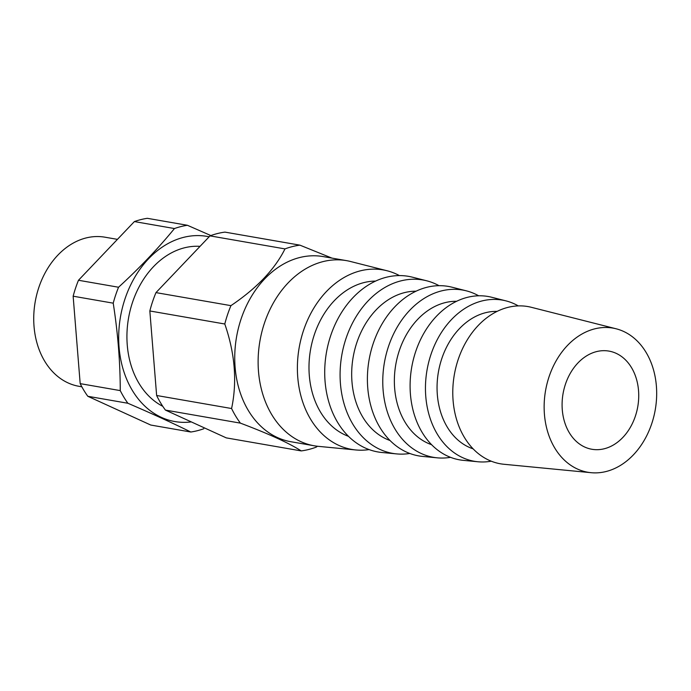 <?xml version="1.0" encoding="UTF-8"?>
<svg xmlns="http://www.w3.org/2000/svg" width="691" height="691" viewBox="0 0 691 691"><rect width="100%" height="100%" fill="white"/><g stroke="black" fill="none" stroke-linecap="round" stroke-linejoin="round"><path stroke-width="1.04" d="M210.021 235.873L284.986 248.907C274.854 269.257 256.836 288.164 230.932 305.647L155.976 292.613L210.021 235.873A104.056 79.197 99.9 0 1 224.955 232.116L299.911 245.15L331.965 258.114M562.284 409.78A49.821 37.919 99.9 0 0 591.867 449.262A49.821 37.919 99.9 0 0 637.767 406.679A49.821 37.919 99.9 0 0 608.944 351.097A49.821 37.919 99.9 0 0 562.284 409.78M606.145 471.504A73.16 55.677 99.9 0 0 656.45 399.968A73.16 55.677 99.9 0 0 616.096 328.778A73.16 55.677 99.9 0 0 545.553 390.64A73.16 55.677 99.9 0 0 591.064 472.687A73.16 55.677 99.9 0 0 606.145 471.504M616.096 328.778L531.275 307.288A79.802 60.739 99.9 0 0 454.324 374.772A79.802 60.739 99.9 0 0 503.972 464.274L591.064 472.687M497.071 311.391A70.214 53.44 99.9 0 0 438.414 372.008A70.214 53.44 99.9 0 0 473.162 448.865M518.276 305.897A81.788 62.25 99.9 0 0 505.907 300.861A81.788 62.25 99.9 0 0 427.038 370.03A81.788 62.25 99.9 0 0 477.93 461.761A81.788 62.25 99.9 0 0 491.266 461.191M505.907 300.861L491.638 297.251A82.911 63.106 99.9 0 0 411.698 367.362A82.911 63.106 99.9 0 0 463.272 460.344L477.93 461.761M456.561 301.285A73.324 55.807 99.9 0 0 395.779 364.589A73.324 55.807 99.9 0 0 431.616 444.702M478.656 295.791A84.898 64.617 99.9 0 0 466.278 290.825A84.898 64.617 99.9 0 0 384.412 362.611A84.898 64.617 99.9 0 0 437.23 457.831A84.898 64.617 99.9 0 0 450.558 457.33M466.278 290.825L452.009 287.206A86.012 65.464 99.9 0 0 369.063 359.942A86.012 65.464 99.9 0 0 422.581 456.414L437.23 457.831M416.051 291.187A76.433 58.174 99.9 0 0 353.153 357.178A76.433 58.174 99.9 0 0 390.078 440.53M439.027 285.685A88.007 66.984 99.9 0 0 426.641 280.779A88.007 66.984 99.9 0 0 341.786 355.2A88.007 66.984 99.9 0 0 396.53 453.892A88.007 66.984 99.9 0 0 409.849 453.469M426.641 280.779L412.372 277.169A89.122 67.83 99.9 0 0 326.437 352.531A89.122 67.83 99.9 0 0 381.881 452.484L396.53 453.892M375.541 281.09A79.534 60.54 99.9 0 0 310.527 349.758A79.534 60.54 99.9 0 0 348.54 436.349M399.407 275.579A91.108 69.342 99.9 0 0 387.003 270.742A91.108 69.342 99.9 0 0 299.151 347.78A91.108 69.342 99.9 0 0 355.839 449.962A91.108 69.342 99.9 0 0 369.141 449.591M387.003 270.742L350.544 261.5A93.967 71.519 99.9 0 0 346.502 260.637A93.967 71.519 99.9 0 0 259.937 340.965A93.967 71.519 99.9 0 0 314.293 445.799A93.967 71.519 99.9 0 0 318.396 446.351L355.839 449.962M346.502 260.637L323.12 256.577A93.967 71.519 99.9 0 0 306.424 256.249A93.967 71.519 99.9 0 0 235.165 347.737A93.967 71.519 99.9 0 0 290.92 441.73L314.293 445.799M200.053 246.341A83.248 63.356 99.9 0 0 129.77 312.038A83.248 63.356 99.9 0 0 162.782 406.317M187.416 225.283L147.338 218.313A104.687 79.681 99.9 0 0 134.382 221.578L78.472 280.27A104.687 79.681 99.9 0 0 73.142 296.197L80.182 383.635A104.687 79.681 99.9 0 0 87.809 396.288L150.759 425.043L190.828 432.013C172.128 422.823 151.148 413.244 127.878 403.259A104.687 79.681 99.9 0 1 120.26 390.605C120.199 361.946 117.859 332.803 113.22 303.168A104.687 79.681 99.9 0 1 118.55 287.24C139.47 268.073 158.109 248.51 174.46 228.548A104.687 79.681 99.9 0 1 187.416 225.283L210.876 235.562M117.435 239.362L104.911 237.186A75.682 57.603 99.9 0 0 35.189 301.881A75.682 57.603 99.9 0 0 78.973 386.304L81.84 386.805M209.148 236.797A93.967 71.519 99.9 0 0 189.429 236.192A93.967 71.519 99.9 0 0 118.688 338.849A93.967 71.519 99.9 0 0 191.303 421.907M190.828 432.013A104.687 79.681 99.9 0 0 203.785 428.748M80.182 383.635L120.26 390.605M73.142 296.197L113.22 303.168M78.472 280.27L118.55 287.24M134.382 221.578L174.46 228.548M226.277 437.878L301.233 450.912C288.95 443.061 268.661 433.793 240.382 423.125L165.425 410.091L226.277 437.878M317.48 446.256L316.167 447.155A104.056 79.197 99.9 0 1 301.233 450.912M155.976 292.613A104.056 79.197 99.9 0 0 149.835 310.967L224.791 324.001C234.992 353.542 237.263 381.717 231.589 408.528A104.056 79.197 99.9 0 0 240.382 423.125M230.932 305.647A104.056 79.197 99.9 0 0 224.791 324.001M149.835 310.967L156.632 395.494A104.056 79.197 99.9 0 0 165.425 410.091M299.911 245.15A104.056 79.197 99.9 0 0 284.986 248.907M156.632 395.494L231.589 408.528M87.809 396.288L127.878 403.259"/></g></svg>

